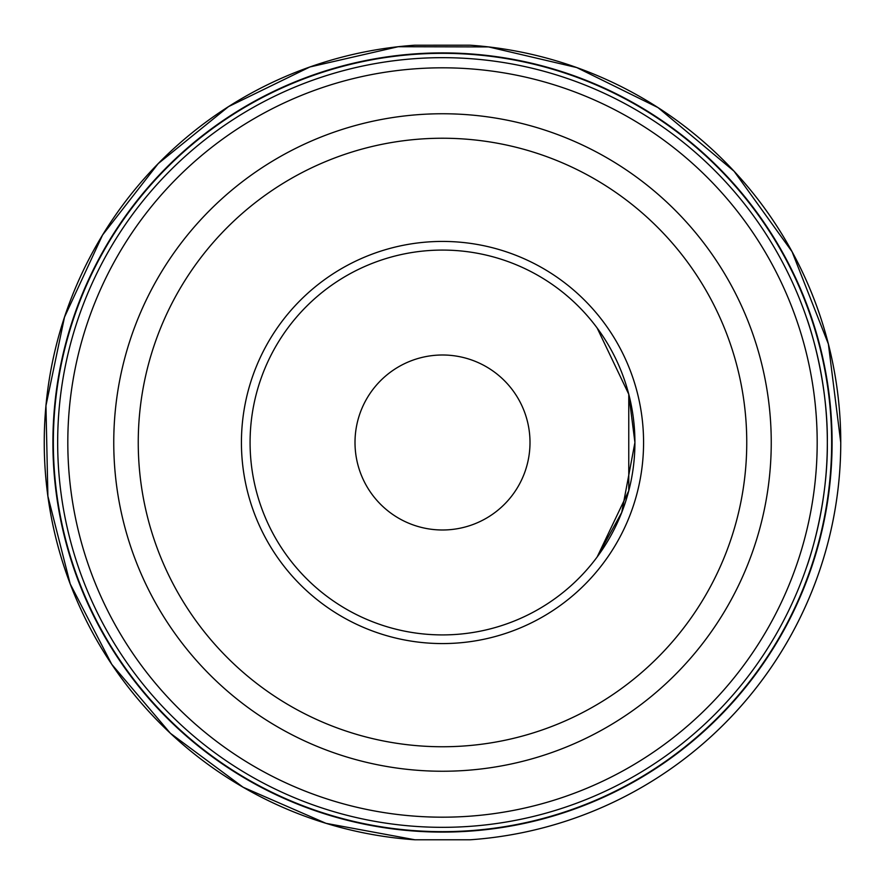 <?xml version="1.0" encoding="UTF-8"?>
<svg xmlns="http://www.w3.org/2000/svg" width="885" height="885" viewBox="0 0 885 885"><rect width="100%" height="100%" fill="white"/><g stroke="black" fill="none" stroke-linecap="round" stroke-linejoin="round"><path stroke-width="1.33" d="M806.722 318.246A384.831 384.831 0 0 0 57.669 442.5A384.831 384.831 0 0 0 442.5 827.331A384.831 384.831 0 0 0 827.331 442.5C827.995 375.716 806.357 316.863 806.722 318.246C806.357 316.863 827.995 375.716 827.331 442.5C827.995 509.273 806.357 568.126 806.722 566.743C806.357 568.126 827.995 509.273 827.331 442.5A384.831 384.831 0 0 0 809.83 327.771M597.143 556.997L621.735 512.437L634.921 442.5L628.77 394.256L597.143 328.003L628.77 394.256L628.77 490.744L597.143 556.997L621.735 512.437L634.921 442.5L628.77 394.256L597.143 328.003M355.007 442.5A87.493 87.493 0 0 1 486.252 366.722A87.493 87.493 0 0 1 486.252 518.267A87.493 87.493 0 0 1 355.007 442.5M295.037 72.548A398.25 398.25 0 0 0 295.037 812.441M589.963 812.441A398.25 398.25 0 0 0 589.963 72.548M414.932 45.212L470.079 45.201A398.25 398.25 0 0 1 840.75 442.5A398.25 398.25 0 0 0 470.101 45.201M414.899 45.201A398.25 398.25 0 0 0 44.25 442.5A398.25 398.25 0 0 0 414.899 839.788A398.25 398.25 0 0 1 44.25 442.5A398.25 398.25 0 0 1 414.899 45.201M470.068 839.788L414.932 839.776L326.056 823.349L243.076 787.219L170.385 733.289L111.753 664.325L70.203 583.912L47.89 496.197L45.954 405.706L64.505 317.118L102.572 235.001L158.205 163.603L228.518 106.62L309.894 66.972L398.106 46.728L488.62 46.927L576.743 67.559L657.942 107.55L734.063 171.214L792.075 251.705L828.382 344.044L840.75 442.5A398.25 398.25 0 0 1 470.101 839.788A398.25 398.25 0 0 0 840.75 442.5M827.331 442.5A384.831 384.831 0 0 0 442.5 57.669A384.831 384.831 0 0 0 57.669 442.5A384.831 384.831 0 0 0 442.5 827.331A384.831 384.831 0 0 0 827.331 442.5A384.831 384.831 0 0 0 442.5 57.669A384.831 384.831 0 0 0 57.669 442.5A384.831 384.831 0 0 0 442.5 827.331M442.5 634.91A192.421 192.421 0 0 0 634.921 442.5A192.421 192.421 0 0 0 442.5 250.079A192.421 192.421 0 0 0 250.079 442.5A192.421 192.421 0 0 0 442.5 634.91M442.5 832.088A389.588 389.588 0 0 0 832.088 442.5A389.588 389.588 0 0 0 442.5 52.901A389.588 389.588 0 0 0 52.912 442.5A389.588 389.588 0 0 0 442.5 832.088M442.5 831.657A389.157 389.157 0 0 0 831.657 442.5A389.157 389.157 0 0 0 442.5 53.332A389.157 389.157 0 0 0 53.343 442.5A389.157 389.157 0 0 0 442.5 831.657M442.5 817.187A374.687 374.687 0 0 0 817.187 442.5A374.687 374.687 0 0 0 442.5 67.813A374.687 374.687 0 0 0 67.813 442.5A374.687 374.687 0 0 0 442.5 817.187M442.5 771.244A328.744 328.744 0 0 0 771.244 442.5A328.744 328.744 0 0 0 442.5 113.756A328.744 328.744 0 0 0 113.756 442.5A328.744 328.744 0 0 0 442.5 771.244M442.5 746.752A304.252 304.252 0 0 0 746.752 442.5A304.252 304.252 0 0 0 442.5 138.237A304.252 304.252 0 0 0 138.248 442.5A304.252 304.252 0 0 0 442.5 746.752M442.5 643.572A201.072 201.072 0 0 0 643.572 442.5A201.072 201.072 0 0 0 442.5 241.428A201.072 201.072 0 0 0 241.428 442.5A201.072 201.072 0 0 0 442.5 643.572"/></g></svg>
